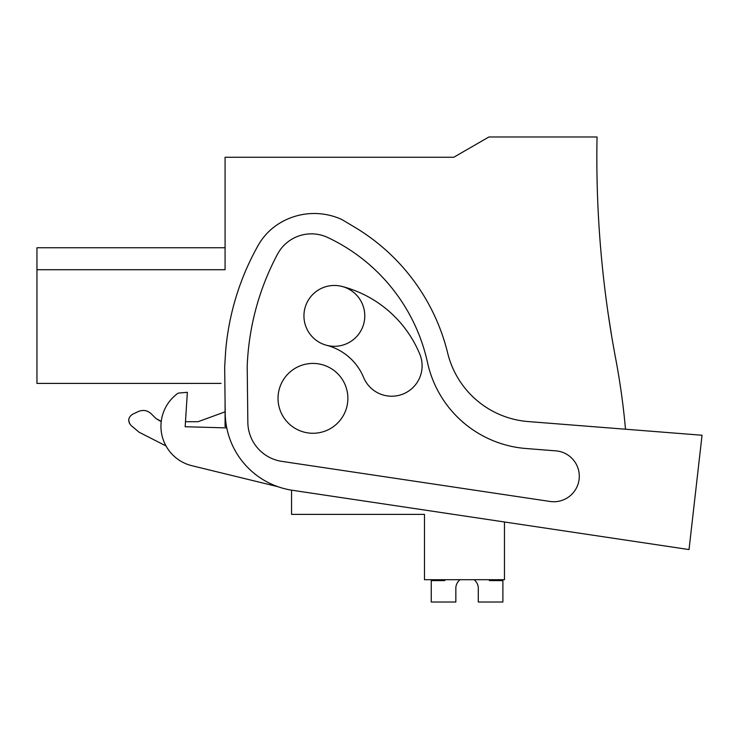 <?xml version="1.0" encoding="UTF-8"?>
<svg xmlns="http://www.w3.org/2000/svg" width="739" height="739" viewBox="0 0 739 739"><rect width="100%" height="100%" fill="white"/><g stroke="black" fill="none" stroke-linecap="round" stroke-linejoin="round"><path stroke-width="1.11" d="M225.081 402.524L225.081 426.505L226.494 426.505L225.081 426.505M160.566 421.221L155.837 418.403L160.151 421.082M291.554 490.16L291.554 514.381L424.482 514.381L424.482 579.718L504.469 579.718L504.469 521.983L689.025 549.567L702.05 435.243L528.154 421.563A90.121 90.121 0 0 1 447.686 353.122A202.782 202.782 0 0 0 354.84 227.279L341.889 219.548A66.381 66.381 0 0 0 277.956 224.268A60.838 60.838 0 0 0 258.197 245.348A259.112 259.112 0 0 0 225.607 351.681L224.674 366.978L225.21 413.203A78.861 78.861 0 0 0 292.404 490.29L689.025 549.567M625.499 429.22A727.915 727.915 0 0 0 615.707 358.784A1081.49 1081.49 0 0 1 597.047 136.983L488.895 136.983L453.774 157.259L225.081 157.259L225.081 269.717L36.95 269.717L36.95 383.402L221.063 383.402M36.95 269.717L36.95 247.75L225.081 247.75M611.652 336.014L608.179 313.835L611.652 336.014M185.48 421.701L198.052 421.701L185.48 421.701M139.052 432.186L131.117 425.516L139.052 432.186L166.035 445.959M364.78 315.876A30.419 30.419 0 0 1 334.361 346.295A30.419 30.419 0 0 1 303.941 315.876A30.419 30.419 0 0 1 334.361 285.466A30.419 30.419 0 0 1 364.78 315.876M347.875 398.339A34.927 34.927 0 0 0 312.957 363.422A34.927 34.927 0 0 0 278.03 398.339A34.927 34.927 0 0 0 312.957 433.266A34.927 34.927 0 0 0 347.875 398.339M225.081 411.854L198.052 421.701M161.25 421.406L155.837 418.403L151.172 413.738C147.394 410.33 143.154 409.582 138.442 411.494L132.604 414.219C128.023 417.443 127.524 421.212 131.117 425.516M151.172 413.738C147.384 410.33 143.144 409.582 138.442 411.494M128.715 419.946L129.593 423.696M455.843 587.514A11.27 11.27 90 0 1 460.009 579.718A11.27 11.27 90 0 0 455.843 587.514A11.27 11.27 90 0 1 460.009 579.718A11.27 11.27 90 0 0 455.843 587.514L455.843 602.017L431.243 602.017L431.243 580.614L444.767 580.614L444.767 579.718M478.29 587.514A11.27 11.27 90 0 0 474.124 579.718A11.27 11.27 90 0 1 478.29 587.514A11.27 11.27 90 0 0 474.124 579.718A11.27 11.27 90 0 1 478.29 587.514L478.29 602.017L502.889 602.017L502.889 580.614L489.375 580.614L489.375 579.718M326.721 345.325A54.778 54.778 0 0 1 363.588 377.426A30.419 30.419 0 0 0 403.309 393.924A30.419 30.419 0 0 0 419.807 354.193A115.617 115.617 0 0 0 342 286.436M281.873 461.376A39.934 39.934 0 0 1 247.842 422.338L247.205 366.368A259.112 259.112 0 0 1 277.522 254.179A38.41 38.41 0 0 1 327.765 237.505A181 181 0 0 1 427.53 362.627A109.64 109.64 0 0 0 526.039 448.518L555.811 450.855A25.477 25.477 0 0 1 579.127 479.14A25.477 25.477 0 0 1 550.047 501.458L281.873 461.376M226.762 427.909L185.166 426.726L187.355 392.289L178.173 393.139A40.553 40.553 0 0 0 191.891 465.709L277.956 486.705"/></g></svg>
